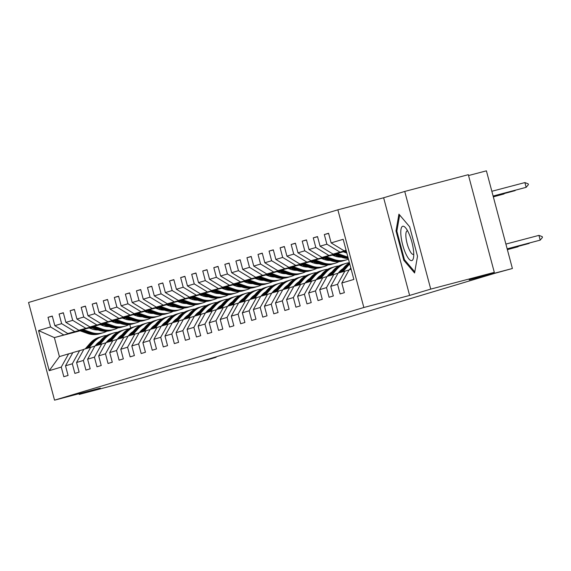 <?xml version="1.0" encoding="UTF-8"?>
<svg xmlns="http://www.w3.org/2000/svg" width="571" height="571" viewBox="0 0 571 571"><rect width="100%" height="100%" fill="white"/><g stroke="black" fill="none" stroke-linecap="round" stroke-linejoin="round"><path stroke-width="0.86" d="M337.861 209.821L28.55 302.494L54.538 400.164L363.848 307.498L337.861 209.821L383.633 197.766L409.621 295.435L430.734 289.112L404.746 191.442L383.633 197.766M404.746 191.442L468.32 174.69L494.308 272.36L469.162 279.897L512.394 268.506L486.406 170.836L468.548 175.54M79.012 393.719L79.205 394.433L142.779 377.681L167.924 370.144L211.156 358.759L216.116 357.268L216.002 356.846M430.734 289.112L494.308 272.36M80.097 330.816L54.359 337.597L59.42 356.604L68.627 353.842L61.261 367.082L63.831 376.717L68.077 375.447L65.515 365.811L72.317 363.77L74.88 373.405L79.133 372.135L76.564 362.499L83.366 360.458L85.928 370.094L90.182 368.823L87.62 359.188L94.422 357.146L96.984 366.782L101.231 365.511L98.669 355.876L105.471 353.834L108.033 363.47L112.287 362.2L109.725 352.564L116.52 350.53L119.089 360.165L123.336 358.888L120.774 349.252L127.576 347.218L130.138 356.854L134.392 355.576L131.822 345.94L138.625 343.906L141.187 353.542L145.441 352.264L142.878 342.629L149.681 340.594L152.243 350.23L156.49 348.952L153.927 339.317L160.729 337.283L163.292 346.918L167.546 345.641L164.983 336.012L171.785 333.971L174.348 343.606L178.595 342.336L176.032 332.7L182.834 330.659L185.397 340.295L189.651 339.024L187.088 329.388L193.883 327.347L196.453 336.983L200.699 335.712L198.137 326.077L204.939 324.035L207.501 333.671L211.755 332.401L209.186 322.765L215.988 320.724L218.55 330.359L222.804 329.089L220.242 319.453L227.044 317.419L229.606 327.047L233.853 325.777L231.291 316.141L238.093 314.107L240.655 323.743L244.909 322.465L242.347 312.829L249.142 310.795L251.711 320.431L255.958 319.153L253.396 309.518L260.198 307.483L262.76 317.119L267.014 315.842L264.444 306.206L271.246 304.172L273.809 313.807L278.063 312.53L275.5 302.894L282.302 300.86L284.865 310.496L289.112 309.225L286.549 299.589L293.351 297.548L295.914 307.184L300.168 305.913L297.605 296.278L304.407 294.236L306.97 303.872L311.216 302.601L308.654 292.966L315.456 290.925L318.018 300.56L322.272 299.29L319.71 289.654L326.505 287.613L329.074 297.248L333.321 295.978L330.759 286.342L337.561 284.301L340.123 293.937L344.377 292.666L341.808 283.03L353.856 279.426L343.178 239.299L331.137 242.903L328.568 233.268L324.321 234.545L328.611 233.418M61.261 367.082L49.22 370.693L38.542 330.566L50.591 326.955L48.021 317.326L52.311 316.191M324.321 234.545L326.883 244.181L320.081 246.215L317.519 236.58L313.265 237.857L315.834 247.493L309.032 249.527L306.47 239.891L302.216 241.169L304.778 250.805L297.976 252.839L295.414 243.203L291.167 244.481L293.73 254.116L286.928 256.151L284.365 246.515L280.111 247.793L282.674 257.421L275.872 259.462L273.309 249.827L269.062 251.097L271.625 260.733L264.823 262.774L262.26 253.139L258.006 254.409L260.569 264.045L253.774 266.086L251.204 256.45L246.958 257.721L249.52 267.356L242.718 269.398L240.155 259.762L235.902 261.033L238.471 270.668L231.669 272.71L229.107 263.074L224.853 264.344L227.415 273.98L220.613 276.014L218.051 266.386L213.804 267.656L216.366 277.292L209.564 279.326L207.002 269.69L202.748 270.968L205.31 280.604L198.515 282.638L195.946 273.002L191.699 274.28L194.261 283.915L187.459 285.95L184.897 276.314L180.643 277.592L183.212 287.227L176.41 289.261L173.848 279.626L169.594 280.903L172.156 290.539L165.354 292.573L162.792 282.938L158.545 284.208L161.108 293.844L154.306 295.885L151.743 286.249L147.489 287.52L150.052 297.156L143.25 299.197L140.687 289.561L136.44 290.832L139.003 300.467L132.201 302.509L129.638 292.873L125.384 294.144L127.947 303.779L121.152 305.82L118.582 296.185L114.336 297.455L116.898 307.091L110.096 309.132L107.534 299.497L103.28 300.767L105.849 310.403L99.047 312.437L96.485 302.801L92.231 304.079L94.793 313.715L87.991 315.749L85.429 306.113L81.182 307.391L83.744 317.026L76.942 319.061L74.38 309.425L70.126 310.703L72.688 320.338L65.893 322.372L63.324 312.737L59.077 314.014L61.639 323.65L54.837 325.684L52.275 316.048L48.021 317.326M512.394 268.506L494.714 273.345L203.404 360.622L216.116 357.268M65.515 365.811L72.874 352.571L83.83 349.438M114.407 321.287L112.487 321.794M102.709 324.371L100.789 324.878M91.01 327.454L67.821 333.564L90.611 327.311M114.007 321.152L112.087 321.659M102.309 324.228L100.389 324.735M79.676 350.53L72.317 363.77M54.837 325.684L67.821 333.564M61.639 323.65L74.623 331.523M76.564 362.499L83.93 349.259L94.879 346.126M125.463 317.976L123.536 318.482M113.765 321.059L111.837 321.566M102.059 324.142L78.869 330.252L101.667 324M125.063 317.84L123.136 318.347M113.365 320.923L111.438 321.423M90.732 347.218L83.366 360.458M65.893 322.372L78.869 330.252M72.688 320.338L85.671 328.218M87.62 359.188L94.979 345.947L105.935 342.814M136.512 314.664L134.592 315.171M124.813 317.747L122.893 318.254M113.115 320.831L89.925 326.94L112.715 320.688M136.112 314.528L134.192 315.035M124.414 317.612L122.494 318.118M101.781 343.913L94.422 357.146M76.942 319.061L89.925 326.94M83.744 317.026L96.727 324.906M98.669 355.876L106.035 342.636L116.984 339.502M147.561 311.359L145.641 311.866M135.862 314.435L133.942 314.942M124.164 317.519L100.974 323.629L123.764 317.383M147.168 311.216L145.241 311.723M135.47 314.3L133.543 314.807M112.837 340.601L105.471 353.834M87.991 315.749L100.974 323.629M94.793 313.715L107.776 321.594M109.725 352.564L117.084 339.324L128.04 336.198M158.617 308.047L156.697 308.554M146.918 311.131L144.991 311.63M135.22 314.207L112.03 320.317L134.82 314.071M158.217 307.905L156.297 308.411M146.519 310.988L144.599 311.495M123.886 337.29L116.52 350.53M99.047 312.437L112.03 320.317M105.849 310.403L118.825 318.283M120.774 349.252L128.14 336.012L139.088 332.886M169.666 304.736L167.746 305.242M157.967 307.819L156.047 308.326M146.269 310.895L123.079 317.005L145.869 310.76M169.266 304.593L167.346 305.1M157.567 307.676L155.647 308.183M134.934 333.978L127.576 347.218M110.096 309.132L123.079 317.005M116.898 307.091L129.881 314.971M131.822 345.94L139.188 332.7L150.137 329.574M180.721 301.424L178.794 301.931M169.023 304.507L167.096 305.014M157.318 307.591L134.128 313.7L156.925 307.448M180.322 301.281L178.402 301.788M168.623 304.364L166.696 304.871M145.99 330.666L138.625 343.906M121.152 305.82L134.128 313.7M127.947 303.779L140.93 311.659M142.878 342.629L150.237 329.396L161.193 326.262M191.77 298.112L189.85 298.619M180.072 301.195L178.152 301.702M168.374 304.279L145.184 310.388L167.974 304.136M191.371 297.969L189.451 298.476M179.672 301.053L177.752 301.559M157.039 327.354L149.681 340.594M132.201 302.509L145.184 310.388M139.003 300.467L151.986 308.347M153.927 339.317L161.293 326.084L172.242 322.95M202.826 294.8L200.899 295.307M191.121 297.884L189.201 298.39M179.422 300.967L156.233 307.077L179.023 300.824M202.427 294.657L200.5 295.164M190.728 297.741L188.801 298.248M168.095 324.043L160.729 337.283M143.25 299.197L156.233 307.077M150.052 297.156L163.035 305.035M164.983 336.012L172.342 322.772L183.298 319.639M213.875 291.488L211.955 291.995M202.177 294.572L200.25 295.079M190.478 297.655L167.289 303.765L190.079 297.512M213.475 291.346L211.555 291.852M201.777 294.429L199.857 294.936M179.144 320.731L171.785 333.971M154.306 295.885L167.289 303.765M161.108 293.844L174.091 301.724M176.032 332.7L183.398 319.46L194.347 316.327M224.924 288.177L223.004 288.683M213.226 291.26L211.306 291.767M201.527 294.343L178.338 300.453L201.128 294.201M224.531 288.041L222.604 288.541M212.826 291.117L210.906 291.624M190.2 317.419L182.834 330.659M165.354 292.573L178.338 300.453M172.156 290.539L185.14 298.412M187.088 329.388L194.447 316.148L205.396 313.015M235.98 284.865L234.053 285.372M224.282 287.948L222.355 288.455M212.583 291.032L189.394 297.141L212.184 290.889M235.58 284.729L233.66 285.236M223.882 287.805L221.955 288.312M201.249 314.107L193.883 327.347M176.41 289.261L189.394 297.141M183.212 287.227L196.188 295.107M198.137 326.077L205.496 312.837L216.452 309.703M247.029 281.553L245.109 282.06M235.331 284.636L233.411 285.143M223.632 287.72L200.442 293.829L223.232 287.577M246.629 281.417L244.709 281.924M234.931 284.501L233.011 285.008M212.298 310.795L204.939 324.035M187.459 285.95L200.442 293.829M194.261 283.915L207.244 291.795M209.186 322.765L216.552 309.525L227.501 306.391M258.085 278.248L256.158 278.755M246.386 281.325L244.459 281.831M234.681 284.408L211.491 290.518L234.288 284.265M257.685 278.106L255.758 278.612M245.987 281.189L244.06 281.696M223.354 307.491L215.988 320.724M198.515 282.638L211.491 290.518M205.31 280.604L218.293 288.483M220.242 319.453L227.601 306.213L238.557 303.08M269.134 274.936L267.214 275.443M257.435 278.013L255.515 278.52M245.737 281.096L222.547 287.206L245.337 280.961M268.734 274.794L266.814 275.301M257.036 277.877L255.116 278.384M234.403 304.179L227.044 317.419M209.564 279.326L222.547 287.206M216.366 277.292L229.349 285.172M231.291 316.141L238.657 302.901L249.606 299.775M280.183 271.625L278.263 272.131M268.484 274.708L266.564 275.215M256.786 277.784L233.596 283.894L256.386 277.649M279.79 271.482L277.863 271.989M268.092 274.565L266.165 275.072M245.459 300.867L238.093 314.107M220.613 276.014L233.596 283.894M227.415 273.98L240.398 281.86M242.347 312.829L249.705 299.589L260.661 296.463M291.239 268.313L289.319 268.82M279.54 271.396L277.613 271.903M267.842 274.473L244.652 280.582L267.442 274.337M290.839 268.17L288.919 268.677M279.14 271.254L277.22 271.76M256.507 297.555L249.142 310.795M231.669 272.71L244.652 280.582M238.471 270.668L251.447 278.548M253.396 309.518L260.761 296.278L271.71 293.151M302.287 265.001L300.367 265.508M290.589 268.084L288.669 268.591M278.891 271.168L255.701 277.278L278.491 271.025M301.888 264.858L299.968 265.365M290.189 267.942L288.269 268.449M267.556 294.243L260.198 307.483M242.718 269.398L255.701 277.278M249.52 267.356L262.503 275.236M264.444 306.206L271.81 292.973L282.759 289.84M313.343 261.689L311.416 262.196M301.645 264.773L299.718 265.279M289.94 267.856L266.75 273.966L289.547 267.713M312.944 261.547L311.024 262.053M301.245 264.63L299.318 265.137M278.612 290.932L271.246 304.172M253.774 266.086L266.75 273.966M260.569 264.045L273.552 271.924M275.5 302.894L282.859 289.661L293.815 286.528M324.392 258.377L322.472 258.884M312.694 261.461L310.774 261.968M300.996 264.544L277.806 270.654L300.596 264.402M323.993 258.235L322.073 258.742M312.294 261.318L310.374 261.825M289.661 287.62L282.302 300.86M264.823 262.774L277.806 270.654M271.625 260.733L284.608 268.613M286.549 299.589L293.915 286.349L304.864 283.216M335.448 255.066L333.521 255.572M323.743 258.149L321.823 258.656M312.044 261.233L288.855 267.342L311.645 261.09M335.049 254.923L333.121 255.43M323.35 258.006L321.423 258.513M300.717 284.308L293.351 297.548M275.872 259.462L288.855 267.342M282.674 257.421L295.657 265.301M297.605 296.278L304.964 283.038L315.92 279.904M344.556 251.069L346.49 251.754L344.577 252.261M334.799 254.837L332.872 255.344M323.1 257.921L299.911 264.03L322.701 257.778M346.097 251.618L344.177 252.125M334.399 254.695L332.479 255.201M311.766 280.996L304.407 294.236M286.928 256.151L299.911 264.03M293.73 254.116L306.713 261.989M308.654 292.966L316.02 279.726L326.969 276.592M345.848 251.525L343.928 252.032M334.149 254.609L310.959 260.719L333.75 254.466M345.448 251.383L343.528 251.89M322.822 277.684L315.456 290.925M297.976 252.839L310.959 260.719M304.778 250.805L317.762 258.684M319.71 289.654L327.069 276.414L338.018 273.281M345.205 251.297L322.015 257.407L344.805 251.154M333.871 274.38L326.505 287.613M309.032 249.527L322.015 257.407M315.834 247.493L328.81 255.373M330.759 286.342L338.118 273.102L349.074 269.969M346.197 250.64L333.064 254.095L346.133 250.405M344.92 271.068L337.561 284.301M320.081 246.215L333.064 254.095M326.883 244.181L339.866 252.061M341.808 283.03L349.174 269.79L351.136 269.205M346.097 250.262L344.113 250.783L346.076 250.198M331.137 242.903L344.113 250.783M409.621 295.435L363.848 307.498M79.205 394.433L100.31 388.109L54.538 400.164M68.627 353.842L72.774 352.75M103.501 324.649L101.574 325.156M91.795 327.733L89.875 328.239M129.788 324.485L130.716 327.968M102.958 324.456L101.038 324.963M91.26 327.54L89.333 328.047M79.562 330.623L54.359 337.597L38.542 330.566M59.42 356.604L49.22 370.693M50.591 326.955L63.567 334.834M313.265 237.857L317.555 236.722M302.216 241.169L306.506 240.034M291.167 244.481L295.45 243.346M280.111 247.793L284.401 246.658M269.062 251.097L273.352 249.97M258.006 254.409L262.296 253.281M246.958 257.721L251.247 256.593M235.902 261.033L240.191 259.905M224.853 264.344L229.142 263.217M213.804 267.656L218.093 266.529M202.748 270.968L207.037 269.84M191.699 274.28L195.989 273.145M180.643 277.592L184.933 276.457M169.594 280.903L173.884 279.769M158.545 284.208L162.828 283.08M147.489 287.52L151.779 286.392M136.44 290.832L140.73 289.704M125.384 294.144L129.674 293.016M114.336 297.455L118.625 296.328M103.28 300.767L107.569 299.639M92.231 304.079L96.52 302.951M81.182 307.391L85.472 306.263M70.126 310.703L74.416 309.568M59.077 314.014L63.367 312.879M398.929 214.154L396.01 230.905L403.833 260.319L414.589 272.981L417.508 256.222L409.685 226.808L398.929 214.154M404.782 260.069L403.833 260.319M396.938 230.663L396.01 230.905M507.155 248.828L540.202 240.127L507.176 248.899M542.236 236.644L542.45 237.429L540.202 240.127L538.938 235.373L542.236 236.644M505.892 244.081L538.938 235.373M493.13 196.103L526.155 187.331L493.108 196.031M524.892 182.577L528.189 183.848L528.403 184.64L526.155 187.331L524.892 182.577L491.845 191.285M400.999 236.044A17.758 4.804 -104.8 0 0 407.159 256.4A17.758 4.804 -104.8 0 0 413.483 257.835A17.758 4.804 -104.8 0 0 413.54 250.819A17.758 4.804 -104.8 0 0 405.581 227.836A17.758 4.804 -104.8 0 0 400.999 236.044M407.608 230.87A12.155 3.29 -104.8 0 0 407.18 230.884A12.155 3.29 -104.8 0 0 405.988 237.586A12.155 3.29 -104.8 0 0 413.375 254.395A12.155 3.29 -104.8 0 0 413.754 254.195M414.782 271.853L404.432 259.662L396.852 231.162L399.671 215.017M350.501 269.391L351.022 268.791M507.255 249.206L529.153 243.432L507.276 249.277M529.495 243.025L529.067 243.132M349.274 269.762L350.451 268.406A17.344 16.702 -106.7 0 1 350.815 267.999M342.993 271.646L347.875 266.015A20.899 20.121 -106.7 0 1 349.773 264.095M339.452 272.702L344.327 267.071A20.899 20.121 -106.7 0 1 349.445 262.867M341.644 272.046L346.526 266.414A20.899 20.121 -106.7 0 1 349.623 263.531M349.545 263.238A20.899 20.121 73.3 0 0 345.676 266.671L340.794 272.303M507.355 249.577L518.097 246.743L507.376 249.648M518.447 246.329L518.018 246.444M493.23 196.481L515.099 190.643L493.208 196.41M515.449 190.229L515.021 190.336M333.5 254.38L341.729 257.285A20.899 20.121 73.3 0 0 348.267 258.427M337.254 253.396L345.269 256.229A20.899 20.121 73.3 0 0 347.875 256.957M343.278 251.804L346.319 252.882A17.344 16.702 73.3 0 0 346.84 253.053M334.927 254.002L343.071 256.886A20.899 20.121 73.3 0 0 348.146 257.964M348.053 257.614A20.899 20.121 -106.7 0 1 343.92 256.629L335.827 253.767M493.33 196.867L504.05 193.947L493.308 196.781M504.393 193.54L503.972 193.648M338.225 273.074L339.395 271.717A17.344 16.702 -106.7 0 1 343 268.613M331.937 274.958L336.819 269.326A20.899 20.121 -106.7 0 1 345.99 263.381A20.899 20.121 -106.7 0 1 349.402 262.681M328.396 276.014L333.278 270.383A20.899 20.121 -106.7 0 1 342.443 264.437L343.792 264.038A20.899 20.121 73.3 0 0 334.627 269.983L329.745 275.615M330.595 275.358L335.477 269.726A20.899 20.121 -106.7 0 1 344.641 263.781L345.99 263.381M344.22 263.916A20.899 20.121 73.3 0 0 343.792 264.038M327.169 276.385L328.346 275.029A17.344 16.702 -106.7 0 1 331.944 271.924M341.786 269.462A17.344 16.702 -106.7 0 1 342.229 269.498M320.888 278.263L325.77 272.638A20.899 20.121 -106.7 0 1 334.934 266.693A20.899 20.121 -106.7 0 1 338.803 265.95M350.366 268.498A20.899 20.121 -106.7 0 1 350.972 268.855M317.348 279.326L322.23 273.695A20.899 20.121 -106.7 0 1 331.394 267.749L332.743 267.349A20.899 20.121 73.3 0 0 323.571 273.295L318.689 278.926M340.259 270.797A17.344 16.702 -106.7 0 1 340.966 270.954M319.539 278.669L324.421 273.038A20.899 20.121 -106.7 0 1 333.592 267.092L334.934 266.693M341.779 270.019A17.344 16.702 73.3 0 0 341.194 269.933M333.164 267.228A20.899 20.121 73.3 0 0 332.743 267.349M340.83 270.254A17.344 16.702 -106.7 0 1 341.472 270.368M316.12 279.697L317.298 278.341A17.344 16.702 -106.7 0 1 320.895 275.236M330.737 272.774A17.344 16.702 -106.7 0 1 331.18 272.81M309.839 281.574L314.721 275.943A20.899 20.121 -106.7 0 1 323.885 270.004A20.899 20.121 -106.7 0 1 327.754 269.262M339.317 271.81A20.899 20.121 -106.7 0 1 339.916 272.167M306.292 282.638L311.174 277.006A20.899 20.121 -106.7 0 1 320.345 271.061L321.687 270.661A20.899 20.121 73.3 0 0 312.523 276.607L307.641 282.238M329.203 274.109A17.344 16.702 -106.7 0 1 329.917 274.266M308.49 281.981L313.372 276.35A20.899 20.121 -106.7 0 1 322.536 270.404L323.885 270.004M330.73 273.331A17.344 16.702 73.3 0 0 330.145 273.245M322.115 270.54A20.899 20.121 73.3 0 0 321.687 270.661M329.781 273.566A17.344 16.702 -106.7 0 1 330.423 273.68M322.451 257.692L330.673 260.597A20.899 20.121 73.3 0 0 342.85 260.918L344.199 260.519A20.899 20.121 73.3 0 0 344.62 260.383M326.198 256.7L334.221 259.541A20.899 20.121 73.3 0 0 346.39 259.862A20.899 20.121 73.3 0 0 348.453 259.113M332.229 255.116L335.27 256.193A17.344 16.702 73.3 0 0 341.272 257.128M323.878 257.314L332.022 260.198A20.899 20.121 73.3 0 0 344.199 260.519M346.39 259.862L345.048 260.262A20.899 20.121 -106.7 0 1 332.872 259.941L324.778 257.078M337.532 256.814A17.344 16.702 73.3 0 0 338.246 256.058M311.402 261.004L319.624 263.909A20.899 20.121 73.3 0 0 331.801 264.23L333.143 263.831A20.899 20.121 73.3 0 0 333.571 263.695M315.149 260.012L323.165 262.846A20.899 20.121 73.3 0 0 335.341 263.174A20.899 20.121 73.3 0 0 338.981 261.661M321.173 258.427L324.214 259.498A17.344 16.702 73.3 0 0 330.216 260.44M339.545 257.093A17.344 16.702 73.3 0 0 340.038 256.693M312.822 260.626L320.966 263.509A20.899 20.121 73.3 0 0 333.143 263.831M338.974 256.315A17.344 16.702 -106.7 0 1 338.303 256.95M335.341 263.174L333.992 263.574A20.899 20.121 -106.7 0 1 321.823 263.252L313.722 260.39M338.789 257.014A17.344 16.702 73.3 0 0 339.402 256.465M326.476 260.126A17.344 16.702 73.3 0 0 327.197 259.37M300.346 264.316L308.568 267.221A20.899 20.121 73.3 0 0 320.745 267.542L322.094 267.142A20.899 20.121 73.3 0 0 322.515 267.007M304.1 263.324L312.116 266.157A20.899 20.121 73.3 0 0 324.292 266.479A20.899 20.121 73.3 0 0 327.932 264.973M336.183 256.486A20.899 20.121 73.3 0 0 336.662 255.494M310.124 261.739L313.165 262.81A17.344 16.702 73.3 0 0 319.168 263.752M328.489 260.405A17.344 16.702 73.3 0 0 328.989 260.005M301.774 263.938L309.917 266.821A20.899 20.121 73.3 0 0 322.094 267.142M327.918 259.627A17.344 16.702 -106.7 0 1 327.254 260.262M324.292 266.479L322.943 266.885A20.899 20.121 -106.7 0 1 310.767 266.564L302.673 263.702M327.733 260.326A17.344 16.702 73.3 0 0 328.354 259.776M305.064 283.009L306.242 281.646A17.344 16.702 -106.7 0 1 309.839 278.548M319.681 276.079A17.344 16.702 -106.7 0 1 320.124 276.121M298.783 284.886L303.665 279.255A20.899 20.121 -106.7 0 1 312.829 273.309A20.899 20.121 -106.7 0 1 316.705 272.574M328.268 275.122A20.899 20.121 -106.7 0 1 328.867 275.479M295.243 285.95L300.125 280.318A20.899 20.121 -106.7 0 1 309.289 274.373L310.638 273.973A20.899 20.121 73.3 0 0 301.467 279.918L296.585 285.543M318.154 277.42A17.344 16.702 -106.7 0 1 318.861 277.577M297.441 285.293L302.323 279.662A20.899 20.121 -106.7 0 1 311.488 273.716L312.829 273.309M319.674 276.642A17.344 16.702 73.3 0 0 319.096 276.557M311.059 273.844A20.899 20.121 73.3 0 0 310.638 273.973M318.725 276.878A17.344 16.702 -106.7 0 1 319.375 276.992M315.428 263.438A17.344 16.702 73.3 0 0 316.141 262.681M289.297 267.628L297.52 270.533A20.899 20.121 73.3 0 0 309.696 270.854L311.045 270.454A20.899 20.121 73.3 0 0 311.466 270.319M293.044 266.636L301.06 269.469A20.899 20.121 73.3 0 0 313.236 269.79A20.899 20.121 73.3 0 0 316.876 268.284M325.135 259.798A20.899 20.121 73.3 0 0 325.606 258.806M299.068 265.051L302.109 266.122A17.344 16.702 73.3 0 0 308.119 267.057M317.44 263.709A17.344 16.702 73.3 0 0 317.933 263.317M290.718 267.249L298.869 270.126A20.899 20.121 73.3 0 0 311.045 270.454M316.869 262.938A17.344 16.702 -106.7 0 1 316.198 263.574M313.236 269.79L311.894 270.197A20.899 20.121 -106.7 0 1 299.718 269.876L291.617 267.014M316.684 263.638A17.344 16.702 73.3 0 0 317.298 263.088M294.015 286.321L295.193 284.958A17.344 16.702 -106.7 0 1 298.79 281.86M308.633 279.39A17.344 16.702 -106.7 0 1 309.075 279.433M287.734 288.198L292.616 282.566A20.899 20.121 -106.7 0 1 301.781 276.621A20.899 20.121 -106.7 0 1 305.649 275.879M317.212 278.434A20.899 20.121 -106.7 0 1 317.811 278.784M284.187 289.261L289.069 283.63A20.899 20.121 -106.7 0 1 298.24 277.684L299.582 277.285A20.899 20.121 73.3 0 0 290.418 283.223L285.536 288.855M307.105 280.732A17.344 16.702 -106.7 0 1 307.812 280.889M286.385 288.605L291.267 282.973A20.899 20.121 -106.7 0 1 300.432 277.028L301.781 276.621M308.625 279.954A17.344 16.702 73.3 0 0 308.04 279.869M300.011 277.156A20.899 20.121 73.3 0 0 299.582 277.285M307.676 280.19A17.344 16.702 -106.7 0 1 308.319 280.304M304.372 266.75A17.344 16.702 73.3 0 0 305.092 265.993M278.241 270.94L286.471 273.844A20.899 20.121 73.3 0 0 298.647 274.166L299.989 273.759A20.899 20.121 73.3 0 0 300.41 273.63M281.995 269.947L290.011 272.781A20.899 20.121 73.3 0 0 302.187 273.102A20.899 20.121 73.3 0 0 305.828 271.596M314.086 263.11A20.899 20.121 73.3 0 0 314.557 262.118M288.02 268.363L291.06 269.433A17.344 16.702 73.3 0 0 297.063 270.368M306.384 267.021A17.344 16.702 73.3 0 0 306.884 266.621M279.669 270.561L287.813 273.438A20.899 20.121 73.3 0 0 299.989 273.759M305.82 266.25A17.344 16.702 -106.7 0 1 305.15 266.885M302.187 273.102L300.838 273.509A20.899 20.121 -106.7 0 1 288.662 273.188L280.568 270.326M305.628 266.95A17.344 16.702 73.3 0 0 306.249 266.4M282.959 289.625L284.137 288.269A17.344 16.702 -106.7 0 1 287.741 285.165M297.584 282.702A17.344 16.702 -106.7 0 1 298.019 282.745M276.678 291.51L281.56 285.878A20.899 20.121 -106.7 0 1 290.732 279.933A20.899 20.121 -106.7 0 1 294.6 279.19M306.163 281.746A20.899 20.121 -106.7 0 1 306.763 282.095M273.138 292.573L278.02 286.942A20.899 20.121 -106.7 0 1 287.184 280.996L288.533 280.589A20.899 20.121 73.3 0 0 279.369 286.535L274.487 292.166M296.049 284.044A17.344 16.702 -106.7 0 1 296.756 284.201M275.336 291.917L280.218 286.285A20.899 20.121 -106.7 0 1 289.383 280.34L290.732 279.933M297.57 283.259A17.344 16.702 73.3 0 0 296.991 283.18M288.962 280.468A20.899 20.121 73.3 0 0 288.533 280.589M296.62 283.501A17.344 16.702 -106.7 0 1 297.27 283.616M293.323 270.062A17.344 16.702 73.3 0 0 294.036 269.305M267.192 274.244L275.415 277.156A20.899 20.121 73.3 0 0 287.591 277.477L288.94 277.071A20.899 20.121 73.3 0 0 289.361 276.942M270.94 273.259L278.955 276.093A20.899 20.121 73.3 0 0 291.131 276.414A20.899 20.121 73.3 0 0 294.772 274.908M303.03 266.421A20.899 20.121 73.3 0 0 303.501 265.429M276.971 271.675L280.011 272.745A17.344 16.702 73.3 0 0 286.014 273.68M295.335 270.333A17.344 16.702 73.3 0 0 295.835 269.933M268.62 273.873L276.764 276.749A20.899 20.121 73.3 0 0 288.94 277.071M294.764 269.562A17.344 16.702 -106.7 0 1 294.094 270.197M291.131 276.414L289.79 276.821A20.899 20.121 -106.7 0 1 277.613 276.5L269.519 273.637M294.579 270.261A17.344 16.702 73.3 0 0 295.2 269.712M271.91 292.937L273.088 291.581A17.344 16.702 -106.7 0 1 276.685 288.476M286.528 286.014A17.344 16.702 -106.7 0 1 286.97 286.057M265.629 294.822L270.511 289.19A20.899 20.121 -106.7 0 1 279.676 283.245A20.899 20.121 -106.7 0 1 283.544 282.502M295.107 285.057A20.899 20.121 -106.7 0 1 295.714 285.407M262.089 295.885L266.971 290.254A20.899 20.121 -106.7 0 1 276.136 284.308L277.477 283.901A20.899 20.121 73.3 0 0 268.313 289.847L263.431 295.478M285 287.356A17.344 16.702 -106.7 0 1 285.707 287.513M264.28 295.228L269.162 289.597A20.899 20.121 -106.7 0 1 278.334 283.651L279.676 283.245M286.521 286.571A17.344 16.702 73.3 0 0 285.935 286.492M277.906 283.78A20.899 20.121 73.3 0 0 277.477 283.901M285.571 286.813A17.344 16.702 -106.7 0 1 286.214 286.92M282.267 273.373A17.344 16.702 73.3 0 0 282.988 272.61M256.136 277.556L264.366 280.468A20.899 20.121 73.3 0 0 276.542 280.789L277.884 280.382A20.899 20.121 73.3 0 0 278.313 280.254M259.891 276.571L267.906 279.405A20.899 20.121 73.3 0 0 280.083 279.726A20.899 20.121 73.3 0 0 283.723 278.22M291.981 269.733A20.899 20.121 73.3 0 0 292.452 268.741M265.915 274.979L268.955 276.057A17.344 16.702 73.3 0 0 274.958 276.992M284.279 273.645A17.344 16.702 73.3 0 0 284.779 273.245M257.564 277.185L265.708 280.061A20.899 20.121 73.3 0 0 277.884 280.382M283.716 272.867A17.344 16.702 -106.7 0 1 283.045 273.509M280.083 279.726L278.734 280.133A20.899 20.121 -106.7 0 1 266.557 279.804L258.463 276.949M283.53 273.573A17.344 16.702 73.3 0 0 284.144 273.024M260.861 296.249L262.032 294.893A17.344 16.702 -106.7 0 1 265.636 291.788M275.479 289.326A17.344 16.702 -106.7 0 1 275.921 289.361M254.58 298.133L259.455 292.502A20.899 20.121 -106.7 0 1 268.627 286.556A20.899 20.121 -106.7 0 1 272.495 285.814M284.058 288.362A20.899 20.121 -106.7 0 1 284.658 288.719M251.033 299.197L255.915 293.565A20.899 20.121 -106.7 0 1 265.08 287.62L266.429 287.213A20.899 20.121 73.3 0 0 257.264 293.159L252.382 298.79M273.944 290.66A17.344 16.702 -106.7 0 1 274.658 290.825M253.231 298.533L258.113 292.909A20.899 20.121 -106.7 0 1 267.278 286.963L268.627 286.556M275.465 289.882A17.344 16.702 73.3 0 0 274.887 289.804M266.857 287.092A20.899 20.121 73.3 0 0 266.429 287.213M274.523 290.125A17.344 16.702 -106.7 0 1 275.165 290.232M271.218 276.678A17.344 16.702 73.3 0 0 271.939 275.921M245.087 280.868L253.31 283.78A20.899 20.121 73.3 0 0 265.486 284.101L266.835 283.694A20.899 20.121 73.3 0 0 267.257 283.566M248.835 279.883L256.857 282.716A20.899 20.121 73.3 0 0 269.034 283.038A20.899 20.121 73.3 0 0 272.674 281.532M280.925 273.038A20.899 20.121 73.3 0 0 281.403 272.053M254.866 278.291L257.906 279.369A17.344 16.702 73.3 0 0 263.909 280.304M273.231 276.956A17.344 16.702 73.3 0 0 273.73 276.557M246.515 280.497L254.659 283.373A20.899 20.121 73.3 0 0 266.835 283.694M272.66 276.178A17.344 16.702 -106.7 0 1 271.996 276.821M269.034 283.038L267.685 283.444A20.899 20.121 -106.7 0 1 255.508 283.116L247.414 280.254M272.474 276.885A17.344 16.702 73.3 0 0 273.095 276.335M249.805 299.561L250.983 298.205A17.344 16.702 -106.7 0 1 254.58 295.1M264.423 292.637A17.344 16.702 -106.7 0 1 264.865 292.673M243.524 301.445L248.406 295.814A20.899 20.121 -106.7 0 1 257.571 289.868A20.899 20.121 -106.7 0 1 261.439 289.126M273.002 291.674A20.899 20.121 -106.7 0 1 273.609 292.031M239.984 302.509L244.866 296.877A20.899 20.121 -106.7 0 1 254.031 290.932L255.38 290.525A20.899 20.121 73.3 0 0 246.208 296.47L241.326 302.102M262.896 293.972A17.344 16.702 -106.7 0 1 263.602 294.136M242.175 301.845L247.057 296.213A20.899 20.121 -106.7 0 1 256.229 290.268L257.571 289.868M264.416 293.194A17.344 16.702 73.3 0 0 263.838 293.116M255.801 290.403A20.899 20.121 73.3 0 0 255.38 290.525M263.467 293.437A17.344 16.702 -106.7 0 1 264.116 293.544M260.169 279.99A17.344 16.702 73.3 0 0 260.883 279.233M234.039 284.18L242.261 287.085A20.899 20.121 73.3 0 0 254.438 287.413L255.779 287.006A20.899 20.121 73.3 0 0 256.208 286.878M237.786 283.195L245.801 286.028A20.899 20.121 73.3 0 0 257.978 286.349A20.899 20.121 73.3 0 0 261.618 284.843M269.876 276.35A20.899 20.121 73.3 0 0 270.347 275.365M243.81 281.603L246.85 282.681A17.344 16.702 73.3 0 0 252.86 283.616M262.182 280.268A17.344 16.702 73.3 0 0 262.674 279.869M235.459 283.808L243.61 286.685A20.899 20.121 73.3 0 0 255.779 287.006M261.611 279.49A17.344 16.702 -106.7 0 1 260.94 280.125M257.978 286.349L256.636 286.749A20.899 20.121 -106.7 0 1 244.459 286.428L236.358 283.566M261.425 280.197A17.344 16.702 73.3 0 0 262.039 279.647M238.757 302.873L239.934 301.517A17.344 16.702 -106.7 0 1 243.531 298.412M253.374 295.949A17.344 16.702 -106.7 0 1 253.817 295.985M232.476 304.757L237.358 299.125A20.899 20.121 -106.7 0 1 246.522 293.18A20.899 20.121 -106.7 0 1 250.391 292.438M261.953 294.986A20.899 20.121 -106.7 0 1 262.553 295.343M228.928 305.813L233.81 300.189A20.899 20.121 -106.7 0 1 242.982 294.243L244.324 293.837A20.899 20.121 73.3 0 0 235.159 299.782L230.277 305.414M251.847 297.284A17.344 16.702 -106.7 0 1 252.553 297.441M231.127 305.157L236.009 299.525A20.899 20.121 -106.7 0 1 245.173 293.58L246.522 293.18M253.367 296.506A17.344 16.702 73.3 0 0 252.782 296.428M244.752 293.715A20.899 20.121 73.3 0 0 244.324 293.837M252.418 296.749A17.344 16.702 -106.7 0 1 253.06 296.856M249.113 283.302A17.344 16.702 73.3 0 0 249.834 282.545M222.983 287.491L231.205 290.396A20.899 20.121 73.3 0 0 243.382 290.725L244.731 290.318A20.899 20.121 73.3 0 0 245.152 290.182M226.737 286.506L234.752 289.34A20.899 20.121 73.3 0 0 246.929 289.661A20.899 20.121 73.3 0 0 250.569 288.148M258.82 279.662A20.899 20.121 73.3 0 0 259.298 278.677M232.761 284.915L235.802 285.992A17.344 16.702 73.3 0 0 241.804 286.928M251.126 283.58A17.344 16.702 73.3 0 0 251.625 283.18M224.41 287.113L232.554 289.997A20.899 20.121 73.3 0 0 244.731 290.318M250.555 282.802A17.344 16.702 -106.7 0 1 249.891 283.437M246.929 289.661L245.58 290.061A20.899 20.121 -106.7 0 1 233.403 289.74L225.309 286.878M250.369 283.509A17.344 16.702 73.3 0 0 250.99 282.952M227.701 306.184L228.878 304.828A17.344 16.702 -106.7 0 1 232.483 301.724M242.318 299.261A17.344 16.702 -106.7 0 1 242.761 299.297M221.42 308.069L226.302 302.437A20.899 20.121 -106.7 0 1 235.466 296.492A20.899 20.121 -106.7 0 1 239.342 295.749M250.905 298.298A20.899 20.121 -106.7 0 1 251.504 298.654M217.879 309.125L222.761 303.494A20.899 20.121 -106.7 0 1 231.926 297.548L233.275 297.148A20.899 20.121 73.3 0 0 224.11 303.094L219.228 308.725M240.791 300.596A17.344 16.702 -106.7 0 1 241.497 300.753M220.078 308.468L224.96 302.837A20.899 20.121 -106.7 0 1 234.124 296.891L235.466 296.492M242.311 299.818A17.344 16.702 73.3 0 0 241.733 299.739M233.703 297.027A20.899 20.121 73.3 0 0 233.275 297.148M241.362 300.06A17.344 16.702 -106.7 0 1 242.011 300.168M238.064 286.613A17.344 16.702 73.3 0 0 238.778 285.857M211.934 290.803L220.156 293.708A20.899 20.121 73.3 0 0 232.333 294.029L233.682 293.63A20.899 20.121 73.3 0 0 234.103 293.494M215.681 289.818L223.696 292.652A20.899 20.121 73.3 0 0 235.873 292.973A20.899 20.121 73.3 0 0 239.513 291.46M247.771 282.973A20.899 20.121 73.3 0 0 248.242 281.988M221.712 288.227L224.746 289.304A17.344 16.702 73.3 0 0 230.755 290.239M240.077 286.892A17.344 16.702 73.3 0 0 240.577 286.492M213.354 290.425L221.505 293.308A20.899 20.121 73.3 0 0 233.682 293.63M239.506 286.114A17.344 16.702 -106.7 0 1 238.835 286.749M235.873 292.973L234.531 293.373A20.899 20.121 -106.7 0 1 222.355 293.051L214.261 290.189M239.32 286.813A17.344 16.702 73.3 0 0 239.934 286.264M216.652 309.496L217.829 308.14A17.344 16.702 -106.7 0 1 221.427 305.035M231.269 302.573A17.344 16.702 -106.7 0 1 231.712 302.609M210.371 311.381L215.253 305.749A20.899 20.121 -106.7 0 1 224.417 299.804A20.899 20.121 -106.7 0 1 228.286 299.061M239.849 301.609A20.899 20.121 -106.7 0 1 240.448 301.966M206.83 312.437L211.705 306.805A20.899 20.121 -106.7 0 1 220.877 300.86L222.219 300.46A20.899 20.121 73.3 0 0 213.054 306.406L208.172 312.037M229.742 303.908A17.344 16.702 -106.7 0 1 230.448 304.065M209.022 311.78L213.904 306.149A20.899 20.121 -106.7 0 1 223.068 300.203L224.417 299.804M231.262 303.13A17.344 16.702 73.3 0 0 230.677 303.051M222.647 300.339A20.899 20.121 73.3 0 0 222.219 300.46M230.313 303.365A17.344 16.702 -106.7 0 1 230.955 303.479M227.008 289.925A17.344 16.702 73.3 0 0 227.729 289.169M200.878 294.115L209.107 297.02A20.899 20.121 73.3 0 0 221.284 297.341L222.626 296.941A20.899 20.121 73.3 0 0 223.054 296.806M204.632 293.123L212.648 295.956A20.899 20.121 73.3 0 0 224.824 296.285A20.899 20.121 73.3 0 0 228.464 294.772M236.722 286.285A20.899 20.121 73.3 0 0 237.193 285.293M210.656 291.538L213.697 292.616A17.344 16.702 73.3 0 0 219.699 293.551M229.021 290.204A17.344 16.702 73.3 0 0 229.521 289.804M202.305 293.737L210.449 296.62A20.899 20.121 73.3 0 0 222.626 296.941M228.457 289.426A17.344 16.702 -106.7 0 1 227.786 290.061M224.824 296.285L223.475 296.684A20.899 20.121 -106.7 0 1 211.299 296.363L203.205 293.501M228.272 290.125A17.344 16.702 73.3 0 0 228.885 289.576M205.603 312.808L206.773 311.452A17.344 16.702 -106.7 0 1 210.378 308.347M220.22 305.885A17.344 16.702 -106.7 0 1 220.656 305.92M199.315 314.685L204.197 309.061A20.899 20.121 -106.7 0 1 213.368 303.115A20.899 20.121 -106.7 0 1 217.237 302.373M228.8 304.921A20.899 20.121 -106.7 0 1 229.399 305.278M195.774 315.749L200.657 310.117A20.899 20.121 -106.7 0 1 209.821 304.172L211.17 303.772A20.899 20.121 73.3 0 0 202.006 309.718L197.123 315.349M218.686 307.219A17.344 16.702 -106.7 0 1 219.4 307.376M197.973 315.092L202.855 309.461A20.899 20.121 -106.7 0 1 212.019 303.515L213.368 303.115M220.206 306.441A17.344 16.702 73.3 0 0 219.628 306.356M211.598 303.651A20.899 20.121 73.3 0 0 211.17 303.772M219.257 306.677A17.344 16.702 -106.7 0 1 219.906 306.791M215.959 293.237A17.344 16.702 73.3 0 0 216.68 292.48M189.829 297.427L198.051 300.332A20.899 20.121 73.3 0 0 210.228 300.653L211.577 300.253A20.899 20.121 73.3 0 0 211.998 300.118M193.576 296.435L201.599 299.268A20.899 20.121 73.3 0 0 213.775 299.597A20.899 20.121 73.3 0 0 217.408 298.083M225.666 289.597A20.899 20.121 73.3 0 0 226.137 288.605M199.607 294.85L202.648 295.921A17.344 16.702 73.3 0 0 208.651 296.863M217.972 293.515A17.344 16.702 73.3 0 0 218.472 293.116M191.256 297.048L199.4 299.932A20.899 20.121 73.3 0 0 211.577 300.253M217.401 292.737A17.344 16.702 -106.7 0 1 216.73 293.373M213.775 299.597L212.426 299.996A20.899 20.121 -106.7 0 1 200.25 299.675L192.156 296.813M217.216 293.437A17.344 16.702 73.3 0 0 217.837 292.887M194.547 316.12L195.725 314.764A17.344 16.702 -106.7 0 1 199.322 311.659M209.164 309.189A17.344 16.702 -106.7 0 1 209.607 309.232M188.266 317.997L193.148 312.366A20.899 20.121 -106.7 0 1 202.312 306.42A20.899 20.121 -106.7 0 1 206.181 305.685M217.744 308.233A20.899 20.121 -106.7 0 1 218.35 308.59M184.726 319.061L189.608 313.429A20.899 20.121 -106.7 0 1 198.772 307.483L200.121 307.084A20.899 20.121 73.3 0 0 190.95 313.029L186.067 318.661M207.637 310.531A17.344 16.702 -106.7 0 1 208.344 310.688M186.917 318.404L191.799 312.772A20.899 20.121 -106.7 0 1 200.971 306.827L202.312 306.42M209.157 309.753A17.344 16.702 73.3 0 0 208.572 309.668M200.542 306.962A20.899 20.121 73.3 0 0 200.121 307.084M208.208 309.989A17.344 16.702 -106.7 0 1 208.85 310.103M204.91 296.549A17.344 16.702 73.3 0 0 205.624 295.792M178.78 300.739L187.002 303.644A20.899 20.121 73.3 0 0 199.179 303.965L200.521 303.565A20.899 20.121 73.3 0 0 200.949 303.429M182.527 299.746L190.543 302.58A20.899 20.121 73.3 0 0 202.719 302.901A20.899 20.121 73.3 0 0 206.359 301.395M214.617 292.909A20.899 20.121 73.3 0 0 215.089 291.917M188.551 298.162L191.592 299.233A17.344 16.702 73.3 0 0 197.595 300.175M206.923 296.827A17.344 16.702 73.3 0 0 207.416 296.428M180.2 300.36L188.344 303.237A20.899 20.121 73.3 0 0 200.521 303.565M206.352 296.049A17.344 16.702 -106.7 0 1 205.681 296.684M202.719 302.901L201.37 303.308A20.899 20.121 -106.7 0 1 189.201 302.987L181.1 300.125M206.167 296.749A17.344 16.702 73.3 0 0 206.781 296.199M183.498 319.432L184.676 318.068A17.344 16.702 -106.7 0 1 188.273 314.971M198.116 312.501A17.344 16.702 -106.7 0 1 198.558 312.544M177.217 321.309L182.099 315.677A20.899 20.121 -106.7 0 1 191.264 309.732A20.899 20.121 -106.7 0 1 195.132 308.997M206.695 311.545A20.899 20.121 -106.7 0 1 207.294 311.894M173.67 322.372L178.552 316.741A20.899 20.121 -106.7 0 1 187.723 310.795L189.065 310.396A20.899 20.121 73.3 0 0 179.901 316.341L175.019 321.965M196.581 313.843A17.344 16.702 -106.7 0 1 197.295 314M175.868 321.716L180.75 316.084A20.899 20.121 -106.7 0 1 189.915 310.139L191.264 309.732M198.108 313.065A17.344 16.702 73.3 0 0 197.523 312.979M189.493 310.267A20.899 20.121 73.3 0 0 189.065 310.396M197.159 313.301A17.344 16.702 -106.7 0 1 197.802 313.415M193.855 299.861A17.344 16.702 73.3 0 0 194.575 299.104M167.724 304.05L175.947 306.955A20.899 20.121 73.3 0 0 188.123 307.277L189.472 306.877A20.899 20.121 73.3 0 0 189.893 306.741M171.478 303.058L179.494 305.892A20.899 20.121 73.3 0 0 191.67 306.213A20.899 20.121 73.3 0 0 195.311 304.707M203.561 296.221A20.899 20.121 73.3 0 0 204.04 295.228M177.502 301.474L180.543 302.544A17.344 16.702 73.3 0 0 186.546 303.479M195.867 300.132A17.344 16.702 73.3 0 0 196.367 299.739M169.152 303.672L177.296 306.548A20.899 20.121 73.3 0 0 189.472 306.877M195.296 299.361A17.344 16.702 -106.7 0 1 194.632 299.996M191.67 306.213L190.321 306.62A20.899 20.121 -106.7 0 1 178.145 306.299L170.051 303.437M195.111 300.06A17.344 16.702 73.3 0 0 195.732 299.511M172.442 322.736L173.62 321.38A17.344 16.702 -106.7 0 1 177.217 318.275M187.06 315.813A17.344 16.702 -106.7 0 1 187.502 315.856M166.161 324.621L171.043 318.989A20.899 20.121 -106.7 0 1 180.208 313.044A20.899 20.121 -106.7 0 1 184.083 312.301M195.646 314.857A20.899 20.121 -106.7 0 1 196.246 315.206M162.621 325.684L167.503 320.053A20.899 20.121 -106.7 0 1 176.667 314.107L178.016 313.7A20.899 20.121 73.3 0 0 168.845 319.646L163.963 325.277M185.532 317.155A17.344 16.702 -106.7 0 1 186.239 317.312M164.819 325.027L169.701 319.396A20.899 20.121 -106.7 0 1 178.866 313.45L180.208 313.044M187.052 316.377A17.344 16.702 73.3 0 0 186.474 316.291M178.438 313.579A20.899 20.121 73.3 0 0 178.016 313.7M186.103 316.612A17.344 16.702 -106.7 0 1 186.753 316.727M182.806 303.172A17.344 16.702 73.3 0 0 183.519 302.416M156.675 307.355L164.898 310.267A20.899 20.121 73.3 0 0 177.074 310.588L178.423 310.181A20.899 20.121 73.3 0 0 178.844 310.053M160.422 306.37L168.438 309.204A20.899 20.121 73.3 0 0 180.614 309.525A20.899 20.121 73.3 0 0 184.255 308.019M192.513 299.532A20.899 20.121 73.3 0 0 192.984 298.54M166.446 304.786L169.487 305.856A17.344 16.702 73.3 0 0 175.497 306.791M184.818 303.444A17.344 16.702 73.3 0 0 185.311 303.044M158.096 306.984L166.247 309.86A20.899 20.121 73.3 0 0 178.423 310.181M184.247 302.673A17.344 16.702 -106.7 0 1 183.576 303.308M180.614 309.525L179.273 309.932A20.899 20.121 -106.7 0 1 167.096 309.61L158.995 306.748M184.062 303.372A17.344 16.702 73.3 0 0 184.676 302.823M161.393 326.048L162.571 324.692A17.344 16.702 -106.7 0 1 166.168 321.587M176.011 319.125A17.344 16.702 -106.7 0 1 176.453 319.168M155.112 327.932L159.994 322.301A20.899 20.121 -106.7 0 1 169.159 316.355A20.899 20.121 -106.7 0 1 173.027 315.613M184.59 318.168A20.899 20.121 -106.7 0 1 185.19 318.518M151.565 328.996L156.447 323.364A20.899 20.121 -106.7 0 1 165.619 317.419L166.96 317.012A20.899 20.121 73.3 0 0 157.796 322.958L152.914 328.589M174.483 320.467A17.344 16.702 -106.7 0 1 175.19 320.624M153.763 328.339L158.645 322.708A20.899 20.121 -106.7 0 1 167.81 316.762L169.159 316.355M176.004 319.681A17.344 16.702 73.3 0 0 175.418 319.603M167.389 316.891A20.899 20.121 73.3 0 0 166.96 317.012M175.054 319.924A17.344 16.702 -106.7 0 1 175.697 320.038M171.75 306.484A17.344 16.702 73.3 0 0 172.471 305.728M145.619 310.667L153.849 313.579A20.899 20.121 73.3 0 0 166.025 313.9L167.367 313.493A20.899 20.121 73.3 0 0 167.788 313.365M149.374 309.682L157.389 312.515A20.899 20.121 73.3 0 0 169.566 312.837A20.899 20.121 73.3 0 0 173.206 311.331M181.464 302.844A20.899 20.121 73.3 0 0 181.935 301.852M155.398 308.097L158.438 309.168A17.344 16.702 73.3 0 0 164.441 310.103M173.762 306.755A17.344 16.702 73.3 0 0 174.262 306.356M147.047 310.296L155.191 313.172A20.899 20.121 73.3 0 0 167.367 313.493M173.199 305.977A17.344 16.702 -106.7 0 1 172.528 306.62M169.566 312.837L168.217 313.243A20.899 20.121 -106.7 0 1 156.04 312.922L147.946 310.06M173.006 306.684A17.344 16.702 73.3 0 0 173.627 306.135M150.337 329.36L151.515 328.004A17.344 16.702 -106.7 0 1 155.119 324.899M164.962 322.437A17.344 16.702 -106.7 0 1 165.397 322.479M144.056 331.244L148.938 325.613A20.899 20.121 -106.7 0 1 158.11 319.667A20.899 20.121 -106.7 0 1 161.978 318.925M173.541 321.473A20.899 20.121 -106.7 0 1 174.141 321.83M140.516 332.308L145.398 326.676A20.899 20.121 -106.7 0 1 154.563 320.731L155.912 320.324A20.899 20.121 73.3 0 0 146.747 326.269L141.865 331.901M163.427 323.771A17.344 16.702 -106.7 0 1 164.134 323.935M142.714 331.644L147.596 326.02A20.899 20.121 -106.7 0 1 156.761 320.074L158.11 319.667M164.948 322.993A17.344 16.702 73.3 0 0 164.369 322.915M156.34 320.203A20.899 20.121 73.3 0 0 155.912 320.324M163.998 323.236A17.344 16.702 -106.7 0 1 164.648 323.343M160.701 309.789A17.344 16.702 73.3 0 0 161.415 309.032M134.57 313.979L142.793 316.891A20.899 20.121 73.3 0 0 154.969 317.212L156.318 316.805A20.899 20.121 73.3 0 0 156.739 316.677M138.318 312.994L146.333 315.827A20.899 20.121 73.3 0 0 158.51 316.148A20.899 20.121 73.3 0 0 162.15 314.642M170.408 306.156A20.899 20.121 73.3 0 0 170.879 305.164M144.349 311.402L147.389 312.48A17.344 16.702 73.3 0 0 153.392 313.415M162.714 310.067A17.344 16.702 73.3 0 0 163.213 309.668M135.998 313.607L144.142 316.484A20.899 20.121 73.3 0 0 156.318 316.805M162.143 309.289A17.344 16.702 -106.7 0 1 161.472 309.932M158.51 316.148L157.168 316.555A20.899 20.121 -106.7 0 1 144.991 316.227L136.897 313.365M161.957 309.996A17.344 16.702 73.3 0 0 162.578 309.446M139.288 332.672L140.466 331.316A17.344 16.702 -106.7 0 1 144.063 328.211M153.906 325.748A17.344 16.702 -106.7 0 1 154.348 325.784M133.007 334.556L137.889 328.925A20.899 20.121 -106.7 0 1 147.054 322.979A20.899 20.121 -106.7 0 1 150.922 322.237M162.485 324.785A20.899 20.121 -106.7 0 1 163.092 325.142M129.467 335.62L134.349 329.988A20.899 20.121 -106.7 0 1 143.514 324.043L144.856 323.636A20.899 20.121 73.3 0 0 135.691 329.581L130.809 335.213M152.378 327.083A17.344 16.702 -106.7 0 1 153.085 327.247M131.658 334.956L136.54 329.324A20.899 20.121 -106.7 0 1 145.712 323.386L147.054 322.979M153.899 326.305A17.344 16.702 73.3 0 0 153.314 326.227M145.284 323.514A20.899 20.121 73.3 0 0 144.856 323.636M152.949 326.548A17.344 16.702 -106.7 0 1 153.592 326.655M149.645 313.101A17.344 16.702 73.3 0 0 150.366 312.344M123.514 317.29L131.744 320.203A20.899 20.121 73.3 0 0 143.921 320.524L145.262 320.117A20.899 20.121 73.3 0 0 145.691 319.988M127.269 316.305L135.284 319.139A20.899 20.121 73.3 0 0 147.461 319.46A20.899 20.121 73.3 0 0 151.101 317.954M159.359 309.461A20.899 20.121 73.3 0 0 159.83 308.476M133.293 314.714L136.333 315.792A17.344 16.702 73.3 0 0 142.336 316.727M151.658 313.379A17.344 16.702 73.3 0 0 152.157 312.979M124.942 316.919L133.086 319.796A20.899 20.121 73.3 0 0 145.262 320.117M151.094 312.601A17.344 16.702 -106.7 0 1 150.423 313.243M147.461 319.46L146.112 319.86A20.899 20.121 -106.7 0 1 133.935 319.539L125.841 316.677M150.908 313.308A17.344 16.702 73.3 0 0 151.522 312.758M128.239 335.984L129.41 334.627A17.344 16.702 -106.7 0 1 133.014 331.523M142.857 329.06A17.344 16.702 -106.7 0 1 143.3 329.096M121.958 337.868L126.833 332.236A20.899 20.121 -106.7 0 1 136.005 326.291A20.899 20.121 -106.7 0 1 139.874 325.549M151.436 328.097A20.899 20.121 -106.7 0 1 152.036 328.453M118.411 338.924L123.293 333.3A20.899 20.121 -106.7 0 1 132.458 327.354L133.807 326.947A20.899 20.121 73.3 0 0 124.642 332.893L119.76 338.524M141.322 330.395A17.344 16.702 -106.7 0 1 142.036 330.552M120.609 338.268L125.492 332.636A20.899 20.121 -106.7 0 1 134.656 326.691L136.005 326.291M142.843 329.617A17.344 16.702 73.3 0 0 142.265 329.538M134.235 326.826A20.899 20.121 73.3 0 0 133.807 326.947M141.901 329.86A17.344 16.702 -106.7 0 1 142.543 329.967M138.596 316.413A17.344 16.702 73.3 0 0 139.317 315.656M112.466 320.602L120.688 323.507A20.899 20.121 73.3 0 0 132.865 323.836L134.214 323.429A20.899 20.121 73.3 0 0 134.635 323.3M116.213 319.617L124.235 322.451A20.899 20.121 73.3 0 0 136.412 322.772A20.899 20.121 73.3 0 0 140.052 321.266M148.303 312.772A20.899 20.121 73.3 0 0 148.781 311.787M122.244 318.026L125.285 319.103A17.344 16.702 73.3 0 0 131.287 320.038M140.609 316.691A17.344 16.702 73.3 0 0 141.108 316.291M113.893 320.231L122.037 323.107A20.899 20.121 73.3 0 0 134.214 323.429M140.038 315.913A17.344 16.702 -106.7 0 1 139.374 316.548M136.412 322.772L135.063 323.172A20.899 20.121 -106.7 0 1 122.886 322.851L114.792 319.988M139.852 316.62A17.344 16.702 73.3 0 0 140.473 316.07M117.183 339.295L118.361 337.939A17.344 16.702 -106.7 0 1 121.958 334.834M131.801 332.372A17.344 16.702 -106.7 0 1 132.244 332.408M110.902 341.18L115.785 335.548A20.899 20.121 -106.7 0 1 124.949 329.603A20.899 20.121 -106.7 0 1 128.818 328.86M140.38 331.408A20.899 20.121 -106.7 0 1 140.987 331.765M107.362 342.236L112.244 336.605A20.899 20.121 -106.7 0 1 121.409 330.666L122.758 330.259A20.899 20.121 73.3 0 0 113.586 336.205L108.704 341.836M130.274 333.707A17.344 16.702 -106.7 0 1 130.98 333.864M109.553 341.579L114.436 335.948A20.899 20.121 -106.7 0 1 123.607 330.002L124.949 329.603M131.794 332.929A17.344 16.702 73.3 0 0 131.216 332.85M123.179 330.138A20.899 20.121 73.3 0 0 122.758 330.259M130.845 333.171A17.344 16.702 -106.7 0 1 131.494 333.278M127.547 319.724A17.344 16.702 73.3 0 0 128.261 318.968M101.417 323.914L109.639 326.819A20.899 20.121 73.3 0 0 121.816 327.14L123.158 326.74A20.899 20.121 73.3 0 0 123.586 326.605M105.164 322.929L113.179 325.763A20.899 20.121 73.3 0 0 125.356 326.084A20.899 20.121 73.3 0 0 128.996 324.571M137.254 316.084A20.899 20.121 73.3 0 0 137.725 315.099M111.188 321.337L114.229 322.415A17.344 16.702 73.3 0 0 120.238 323.35M129.56 320.003A17.344 16.702 73.3 0 0 130.052 319.603M102.837 323.536L110.988 326.419A20.899 20.121 73.3 0 0 123.158 326.74M128.989 319.225A17.344 16.702 -106.7 0 1 128.318 319.86M125.356 326.084L124.014 326.484A20.899 20.121 -106.7 0 1 111.837 326.162L103.736 323.3M128.803 319.931A17.344 16.702 73.3 0 0 129.417 319.375M106.135 342.607L107.312 341.251A17.344 16.702 -106.7 0 1 110.91 338.146M120.752 335.684A17.344 16.702 -106.7 0 1 121.195 335.719M99.854 344.491L104.736 338.86A20.899 20.121 -106.7 0 1 113.9 332.914A20.899 20.121 -106.7 0 1 117.769 332.172M129.331 334.72A20.899 20.121 -106.7 0 1 129.931 335.077M96.306 345.548L101.188 339.916A20.899 20.121 -106.7 0 1 110.36 333.971L111.702 333.571A20.899 20.121 73.3 0 0 102.537 339.517L97.655 345.148M119.225 337.018A17.344 16.702 -106.7 0 1 119.931 337.175M98.505 344.891L103.387 339.26A20.899 20.121 -106.7 0 1 112.551 333.314L113.9 332.914M120.745 336.24A17.344 16.702 73.3 0 0 120.16 336.162M112.13 333.45A20.899 20.121 73.3 0 0 111.702 333.571M119.796 336.476A17.344 16.702 -106.7 0 1 120.438 336.59M116.491 323.036A17.344 16.702 73.3 0 0 117.212 322.28M90.361 327.226L98.583 330.131A20.899 20.121 73.3 0 0 110.76 330.452L112.109 330.052A20.899 20.121 73.3 0 0 112.53 329.917M94.115 326.241L102.13 329.074A20.899 20.121 73.3 0 0 114.307 329.396A20.899 20.121 73.3 0 0 117.947 327.882M126.198 319.396A20.899 20.121 73.3 0 0 126.676 318.411M100.139 324.649L103.18 325.727A17.344 16.702 73.3 0 0 109.182 326.662M118.504 323.314A17.344 16.702 73.3 0 0 119.004 322.915M91.788 326.848L99.932 329.731A20.899 20.121 73.3 0 0 112.109 330.052M117.933 322.536A17.344 16.702 -106.7 0 1 117.269 323.172M114.307 329.396L112.958 329.795A20.899 20.121 -106.7 0 1 100.781 329.474L92.688 326.612M117.747 323.236A17.344 16.702 73.3 0 0 118.368 322.686M95.079 345.919L96.256 344.563A17.344 16.702 -106.7 0 1 99.861 341.458M109.696 338.996A17.344 16.702 -106.7 0 1 110.139 339.031M88.798 347.803L93.68 342.172A20.899 20.121 -106.7 0 1 102.844 336.226A20.899 20.121 -106.7 0 1 106.72 335.484M118.283 338.032A20.899 20.121 -106.7 0 1 118.882 338.389M85.257 348.86L90.139 343.228A20.899 20.121 -106.7 0 1 99.304 337.283L100.653 336.883A20.899 20.121 73.3 0 0 91.488 342.828L86.606 348.46M108.169 340.33A17.344 16.702 -106.7 0 1 108.875 340.487M87.456 348.203L92.338 342.571A20.899 20.121 -106.7 0 1 101.502 336.626L102.844 336.226M109.689 339.552A17.344 16.702 73.3 0 0 109.111 339.467M101.081 336.762A20.899 20.121 73.3 0 0 100.653 336.883M108.74 339.788A17.344 16.702 -106.7 0 1 109.389 339.902M105.442 326.348A17.344 16.702 73.3 0 0 106.156 325.591M79.312 330.538L87.534 333.443A20.899 20.121 73.3 0 0 99.711 333.764L101.06 333.364A20.899 20.121 73.3 0 0 101.481 333.228M83.059 329.546L91.075 332.379A20.899 20.121 73.3 0 0 103.251 332.707A20.899 20.121 73.3 0 0 106.891 331.194M115.149 322.708A20.899 20.121 73.3 0 0 115.62 321.716M89.09 327.961L92.124 329.039A17.344 16.702 73.3 0 0 98.133 329.974M107.455 326.626A17.344 16.702 73.3 0 0 107.955 326.227M80.732 330.159L88.883 333.043A20.899 20.121 73.3 0 0 101.06 333.364M106.884 325.848A17.344 16.702 -106.7 0 1 106.213 326.484M103.251 332.707L101.909 333.107A20.899 20.121 -106.7 0 1 89.733 332.786L81.639 329.924M106.698 326.548A17.344 16.702 73.3 0 0 107.312 325.998M346.526 266.414L347.875 266.015M344.327 267.071L345.676 266.671M343.071 256.886L341.729 257.285M345.269 256.229L343.92 256.629M335.477 269.726L336.819 269.326M333.278 270.383L334.627 269.983M324.421 273.038L325.77 272.638M322.23 273.695L323.571 273.295M313.372 276.35L314.721 275.943M311.174 277.006L312.523 276.607M332.022 260.198L330.673 260.597M334.221 259.541L332.872 259.941M320.966 263.509L319.624 263.909M323.165 262.846L321.823 263.252M309.917 266.821L308.568 267.221M312.116 266.157L310.767 266.564M302.323 279.662L303.665 279.255M300.125 280.318L301.467 279.918M298.869 270.126L297.52 270.533M301.06 269.469L299.718 269.876M291.267 282.973L292.616 282.566M289.069 283.63L290.418 283.223M287.813 273.438L286.471 273.844M290.011 272.781L288.662 273.188M280.218 286.285L281.56 285.878M278.02 286.942L279.369 286.535M276.764 276.749L275.415 277.156M278.955 276.093L277.613 276.5M269.162 289.597L270.511 289.19M266.971 290.254L268.313 289.847M265.708 280.061L264.366 280.468M267.906 279.405L266.557 279.804M258.113 292.909L259.455 292.502M255.915 293.565L257.264 293.159M254.659 283.373L253.31 283.78M256.857 282.716L255.508 283.116M247.057 296.213L248.406 295.814M244.866 296.877L246.208 296.47M243.61 286.685L242.261 287.085M245.801 286.028L244.459 286.428M236.009 299.525L237.358 299.125M233.81 300.189L235.159 299.782M232.554 289.997L231.205 290.396M234.752 289.34L233.403 289.74M224.96 302.837L226.302 302.437M222.761 303.494L224.11 303.094M221.505 293.308L220.156 293.708M223.696 292.652L222.355 293.051M213.904 306.149L215.253 305.749M211.705 306.805L213.054 306.406M210.449 296.62L209.107 297.02M212.648 295.956L211.299 296.363M202.855 309.461L204.197 309.061M200.657 310.117L202.006 309.718M199.4 299.932L198.051 300.332M201.599 299.268L200.25 299.675M191.799 312.772L193.148 312.366M189.608 313.429L190.95 313.029M188.344 303.237L187.002 303.644M190.543 302.58L189.201 302.987M180.75 316.084L182.099 315.677M178.552 316.741L179.901 316.341M177.296 306.548L175.947 306.955M179.494 305.892L178.145 306.299M169.701 319.396L171.043 318.989M167.503 320.053L168.845 319.646M166.247 309.86L164.898 310.267M168.438 309.204L167.096 309.61M158.645 322.708L159.994 322.301M156.447 323.364L157.796 322.958M155.191 313.172L153.849 313.579M157.389 312.515L156.04 312.922M147.596 326.02L148.938 325.613M145.398 326.676L146.747 326.269M144.142 316.484L142.793 316.891M146.333 315.827L144.991 316.227M136.54 329.324L137.889 328.925M134.349 329.988L135.691 329.581M133.086 319.796L131.744 320.203M135.284 319.139L133.935 319.539M125.492 332.636L126.833 332.236M123.293 333.3L124.642 332.893M122.037 323.107L120.688 323.507M124.235 322.451L122.886 322.851M114.436 335.948L115.785 335.548M112.244 336.605L113.586 336.205M110.988 326.419L109.639 326.819M113.179 325.763L111.837 326.162M103.387 339.26L104.736 338.86M101.188 339.916L102.537 339.517M99.932 329.731L98.583 330.131M102.13 329.074L100.781 329.474M92.338 342.571L93.68 342.172M90.139 343.228L91.488 342.828M88.883 333.043L87.534 333.443M91.075 332.379L89.733 332.786"/></g></svg>
